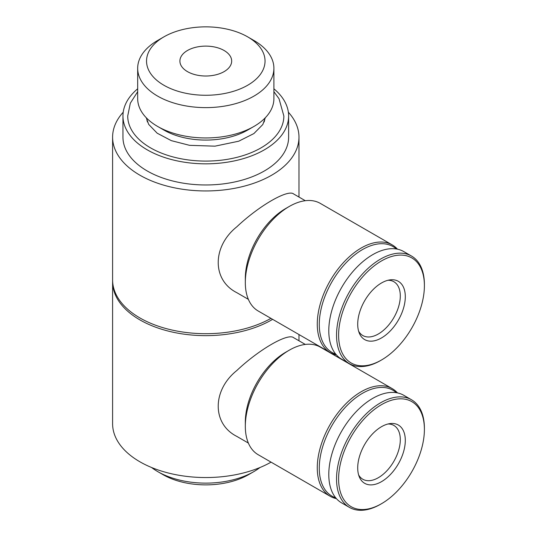 <?xml version="1.0" encoding="UTF-8"?>
<svg xmlns="http://www.w3.org/2000/svg" width="537" height="537" viewBox="0 0 537 537"><rect width="100%" height="100%" fill="white"/><g stroke="black" fill="none" stroke-linecap="round" stroke-linejoin="round"><path stroke-width="0.81" d="M112.616 280.871A93.19 53.801 0 0 0 112.602 281.844A93.19 53.801 0 0 0 170.753 331.698A93.19 53.801 0 0 0 272.628 319.334M112.602 281.844L112.602 423.747A93.19 53.801 0 0 0 169.719 473.352A93.19 53.801 0 0 0 271.057 462.149M305.311 344.432L293.685 337.719C288.08 332.718 259.237 349.332 236.797 370.543C212.122 390.218 211.961 423.847 236.736 436.353L248.369 443.065M123.215 112.206A93.19 53.801 0 0 0 112.602 137.15A93.19 53.801 0 0 0 205.792 190.95A93.19 53.801 0 0 0 298.975 137.15A93.19 53.801 0 0 0 288.362 112.206M112.602 137.15L112.602 279.891A93.19 53.801 0 0 0 169.645 329.483A93.19 53.801 0 0 0 270.943 318.36M305.311 200.71L293.685 193.998C288.08 188.997 259.237 205.611 236.797 226.822C212.122 246.496 211.961 280.126 236.736 292.631L248.369 299.344M151.588 467.505A67.823 39.154 0 0 0 157.831 471.661L163.006 474.648A60.5 34.925 0 0 0 248.571 474.648L253.746 471.661A67.823 39.154 0 0 0 259.989 467.505M157.831 471.661A67.823 39.154 0 0 0 253.746 471.661M137.673 88.8A82.832 47.827 0 0 0 122.953 116.012L122.953 137.15A82.832 47.827 0 0 0 205.792 184.97A82.832 47.827 0 0 0 288.624 137.15L288.624 116.012A82.832 47.827 0 0 0 273.904 88.8M122.953 116.012A82.832 47.827 0 0 0 205.792 163.832A82.832 47.827 0 0 0 288.624 116.012M137.673 91.699L130.316 103.218L127.719 116.012A78.073 45.074 0 0 0 205.792 161.087A78.073 45.074 0 0 0 283.858 116.012L279.018 98.707L273.904 91.699M146.655 118.147A59.251 34.207 0 0 0 147.46 122.02M264.123 122.02A59.251 34.207 0 0 0 264.922 118.147M157.623 40.49L163.892 36.872L157.623 40.49A68.118 39.329 0 0 0 137.673 68.293L137.673 98.627A68.118 39.329 0 0 0 157.623 126.437L163.892 130.055A59.251 34.207 0 0 0 247.685 130.055L253.954 126.437A68.118 39.329 0 0 0 273.904 98.627L273.904 68.293A68.118 39.329 0 0 0 253.954 40.49L247.685 36.872A59.251 34.207 0 0 0 163.892 36.872L163.892 36.872A59.251 34.207 0 0 0 163.892 85.249A59.251 34.207 0 0 0 247.685 85.249A59.251 34.207 0 0 0 247.685 36.872M157.623 126.437A68.118 39.329 0 0 0 253.954 126.437M137.673 68.293A68.118 39.329 0 0 0 205.792 107.622A68.118 39.329 0 0 0 273.904 68.293M224.09 50.491A25.883 14.942 180 0 1 231.675 61.057A25.883 14.942 180 0 1 205.792 76.006A25.883 14.942 180 0 1 179.902 61.057A25.883 14.942 180 0 1 195.884 47.249A25.883 14.942 180 0 1 224.09 50.491M397.487 249.188A62.124 35.865 120 0 0 392.265 244.932L320.314 203.395A62.124 35.865 120 0 0 289.255 206.47L285.59 208.584A56.949 32.878 120 0 0 245.322 278.334L245.322 282.556A62.124 35.865 120 0 0 258.19 310.997L330.141 352.534A62.124 35.865 120 0 0 336.437 354.93M289.255 206.47A62.124 35.865 120 0 0 245.322 282.556M392.265 244.932A62.124 35.865 120 0 0 330.141 280.797A62.124 35.865 120 0 0 330.141 352.534M396.373 248.987A61.09 35.267 120 0 0 331.926 281.831A61.09 35.267 120 0 0 335.706 354.071M424.398 285.691L424.398 284.496A62.124 35.865 120 0 0 411.53 256.055L403.784 251.585A62.124 35.865 120 0 0 341.66 287.449A62.124 35.865 120 0 0 341.66 359.186L349.406 363.663A62.124 35.865 120 0 0 380.471 360.582L381.505 359.985A60.661 35.026 120 0 0 424.398 285.691A60.661 35.026 120 0 0 381.505 260.928A60.661 35.026 120 0 0 338.612 335.222A60.661 35.026 120 0 0 381.505 359.985M411.53 256.055A62.124 35.865 120 0 0 349.406 291.927A62.124 35.865 120 0 0 349.406 363.663M405.301 296.719A33.65 19.426 120 0 0 389.996 279.884A33.65 19.426 120 0 0 364.677 300.74A33.65 19.426 120 0 0 359.28 333.094A33.65 19.426 120 0 0 385.821 334.987A33.65 19.426 120 0 0 405.301 296.719M358.615 331.188A31.065 17.936 120 0 0 362.804 335.524A31.065 17.936 120 0 0 386.741 327.208A31.065 17.936 120 0 0 400.3 295.947A31.065 17.936 120 0 0 393.869 281.724A31.065 17.936 120 0 0 388.016 280.274M397.487 392.909A62.124 35.865 120 0 0 392.265 388.654L320.314 347.117A62.124 35.865 120 0 0 289.255 350.191L285.59 352.306A56.949 32.878 120 0 0 245.322 422.055L245.322 426.277A62.124 35.865 120 0 0 258.19 454.718L330.141 496.255A62.124 35.865 120 0 0 336.437 498.651M289.255 350.191A62.124 35.865 120 0 0 245.322 426.277M392.265 388.654A62.124 35.865 120 0 0 330.141 424.519A62.124 35.865 120 0 0 330.141 496.255M396.373 392.708A61.09 35.267 120 0 0 331.926 425.552A61.09 35.267 120 0 0 335.706 497.792M424.398 429.412L424.398 428.217A62.124 35.865 120 0 0 411.53 399.776L403.784 395.306A62.124 35.865 120 0 0 341.66 431.171A62.124 35.865 120 0 0 341.66 502.907L349.406 507.384A62.124 35.865 120 0 0 380.471 504.303L381.505 503.706A60.661 35.026 120 0 0 424.398 429.412A60.661 35.026 120 0 0 381.505 404.65A60.661 35.026 120 0 0 338.612 478.944A60.661 35.026 120 0 0 381.505 503.706M411.53 399.776A62.124 35.865 120 0 0 349.406 435.648A62.124 35.865 120 0 0 349.406 507.384M405.301 440.441A33.65 19.426 120 0 0 389.996 423.606A33.65 19.426 120 0 0 364.677 444.461A33.65 19.426 120 0 0 359.28 476.816A33.65 19.426 120 0 0 385.821 478.709A33.65 19.426 120 0 0 405.301 440.441M358.615 474.909A31.065 17.936 120 0 0 362.804 479.246A31.065 17.936 120 0 0 386.741 470.929A31.065 17.936 120 0 0 400.3 439.669A31.065 17.936 120 0 0 393.869 425.445A31.065 17.936 120 0 0 388.016 423.995M298.975 340.773L298.975 334.544M298.975 197.052L298.975 137.15M146.259 117.737L148.709 124.416L157.166 133.189L171.316 140.647L189.527 145.326L214.981 146.165L238.75 141.197L253.887 133.572L262.801 124.53L265.318 117.737"/></g></svg>
